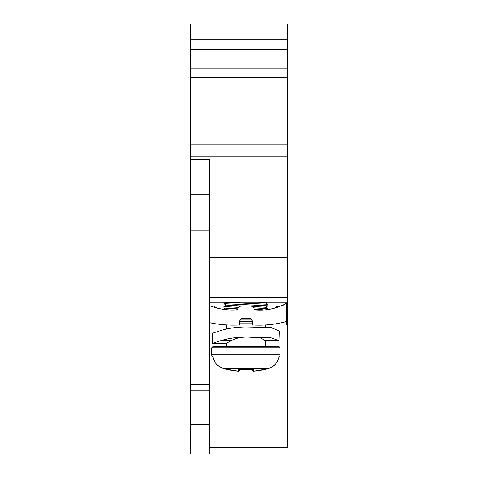 <?xml version="1.0" encoding="UTF-8"?>
<svg xmlns="http://www.w3.org/2000/svg" width="478" height="478" viewBox="0 0 478 478"><rect width="100%" height="100%" fill="white"/><g stroke="black" fill="none" stroke-linecap="round" stroke-linejoin="round"><path stroke-width="0.72" d="M238.253 369.464L238.253 371.167A86.458 86.458 0 0 1 224.045 368.687C217.633 366.644 213.899 362.485 212.841 356.212L211.915 356.212L211.796 354.306L280.12 354.306L280 356.212L279.074 356.212C278.017 362.485 274.282 366.644 267.871 368.687A86.458 86.458 0 0 1 253.663 371.167L253.663 369.464L238.253 369.464M239.633 369.912L239.633 369.464L239.633 369.912A1.267 1.267 0 0 1 238.253 371.173L224.045 368.687L238.253 371.173A1.267 1.261 0 0 0 239.633 369.912L239.633 369.464L252.288 369.464L252.288 369.912A1.267 1.267 0 0 0 253.663 371.173L253.663 371.167A1.267 1.261 180 0 1 252.288 369.912L252.288 369.464M280.12 347.817L211.796 347.817L213.063 346.55L278.859 346.55L280.12 347.817L280.12 354.306M262.297 309.732L254.171 309.415M237.859 308.884L223.847 308.077L223.818 306.535L238.636 307.402M237.124 309.858L236.353 308.83M265.541 307.324L268.104 305.824L223.853 303.655L223.818 302.263M224.373 302.263L268.074 304.283L268.104 305.824M253.609 307.85L268.074 308.716L268.367 309.308M265.571 307.276L251.96 306.398M242.621 306.063L226.357 305.095M265.571 302.855L258.986 302.263M190.286 159.515L190.286 454.1L209.268 454.1L209.268 159.515L190.286 159.515L190.286 144.105L287.714 144.105L287.714 77.627L190.286 77.627L190.286 144.105M209.268 447.772L287.714 447.772L287.714 144.105M190.286 39.764L190.286 23.9L287.714 23.9L287.714 39.764L190.286 39.764L190.286 77.627M287.714 77.627L287.714 39.764M287.714 68.187L190.286 68.187M287.714 49.204L190.286 49.204M287.714 302.263L209.268 302.263M287.714 297.202L209.268 297.202M209.268 390.837L190.286 390.837M209.268 325.04L253.549 325.04A1.267 1.267 0 0 1 252.288 323.773L252.288 320.905L251.022 318.712L240.9 318.712L239.633 320.905L239.633 323.773A1.267 1.267 0 0 1 238.367 325.04M254.093 325.04C265.111 325.566 275.896 324.395 286.447 321.521L286.447 325.04L286.447 323.773L286.447 325.04L253.549 325.04M275.692 325.04L273.165 325.04M286.447 321.521L286.447 303.327C276.559 308.686 265.995 310.861 254.75 309.858A0.633 0.633 0 0 1 254.147 309.314A3.794 3.794 0 0 0 250.388 306.063L241.533 306.063A3.794 3.794 0 0 0 237.775 309.314A0.633 0.633 0 0 1 237.172 309.858C227.534 310.503 218.237 309.063 209.268 305.538L210.398 306.063L213.696 306.063L214.718 307.617L214.054 306.219M270.524 309.033L272.968 308.633M277.204 307.617L278.226 306.063L281.518 306.063L283.143 305.293M285.886 303.709L286.447 303.327M217.131 308.25L213.696 306.063L217.245 308.274M237.781 309.272L237.954 308.585M238.952 307.067L239.317 306.774M209.268 322.614C218.822 324.61 228.341 325.416 237.823 325.04M252.605 306.774L253.495 307.677M253.967 308.585L254.111 309.105M240.9 318.712L240.9 321.246L252.288 321.246A1.267 1.267 0 0 0 251.022 319.979L240.9 319.979L251.022 319.979L251.022 323.773L252.288 323.773M239.633 321.246A1.267 1.267 0 0 1 240.9 319.979A1.267 1.267 0 0 0 239.633 321.246L240.9 321.246L240.9 323.773L251.022 323.773L251.022 325.04M278.226 306.063L274.784 308.25L276.296 306.583M276.684 306.386L277.437 306.141M212.429 343.389L226.345 343.389L232.093 340.222L222.252 340.222L212.429 343.389L212.429 333.262L222.252 330.101C228.854 328.177 236.753 327.125 245.961 326.94L271.169 327.621L279.272 330.991L278.931 340.647L265.105 340.647L260.271 337.725L246.839 337.062M220.914 340.587L222.252 340.222C228.854 338.299 236.759 337.247 245.961 337.062L245.961 326.94L247.174 326.94M226.345 325.04L226.345 329.103L225.963 329.187M222.234 330.107L221.69 330.25M215.034 332.318L214.072 332.658M226.345 339.225L225.789 339.35M216.319 342.003L215.596 342.248M232.093 340.222C235.959 338.299 240.583 337.247 245.967 337.062L270.691 337.719L278.931 340.647M224.045 368.693C217.771 366.817 214.025 362.665 212.812 356.241C214.025 362.665 217.771 366.817 224.045 368.693L267.871 368.687C274.145 366.817 277.891 362.665 279.104 356.241C277.891 362.665 274.145 366.817 267.871 368.693L253.663 371.173L267.871 368.693M287.714 156.175L190.286 156.175M209.268 257.349L287.714 257.349M190.286 424.38L209.268 424.38M190.286 384.509L209.268 384.509M209.268 230.145L190.286 230.145M209.268 194.827L190.286 194.827M240.9 325.04L240.9 323.773L239.633 323.773M251.022 318.712L251.022 319.979A1.267 1.267 0 0 1 252.288 321.246M211.796 347.817L211.796 354.306M265.571 325.04L265.571 327.221M265.571 340.647L265.571 346.55M265.541 307.258L268.062 308.722M226.381 305.036L223.859 306.5M265.523 302.831L268.062 304.301M226.381 309.541L223.847 308.071M226.387 305.113L223.859 303.649M265.523 302.897L266.628 302.257M253.908 308.441L253.704 308.011M252.904 307.013L252.157 306.5M277.413 306.147L275.716 307.007L274.784 308.25M226.345 343.389L226.345 346.55"/></g></svg>
